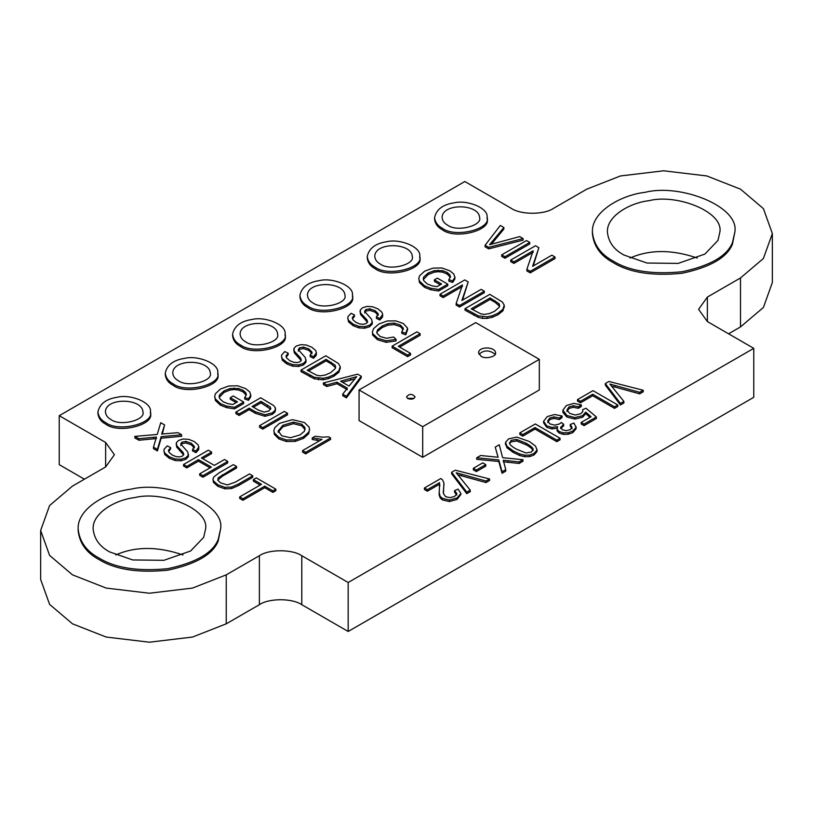 <?xml version="1.0" encoding="UTF-8"?>
<svg xmlns="http://www.w3.org/2000/svg" width="813" height="813" viewBox="0 0 813 813"><rect width="100%" height="100%" fill="white"/><g stroke="black" fill="none" stroke-linecap="round" stroke-linejoin="round"><path stroke-width="1.22" d="M348.177 631.477L348.177 582.504L301.796 555.716L301.796 604.699L348.177 631.477L753.763 397.313L753.763 348.34L707.371 321.562L698.591 309.316L707.371 297.07L707.371 321.562M348.177 582.504L753.763 348.34M707.371 297.07L740.511 277.944L740.511 326.917L728.58 333.808M740.511 326.917L763.407 307.466L772.35 282.538L772.35 233.555L763.407 208.626L740.511 189.175L706.812 175.954L663.632 170.791L620.451 175.954L586.762 189.175L553.623 208.301C544.08 214.906 520.757 214.906 511.204 208.301L464.823 181.523L59.237 415.687L59.237 464.66L84.42 479.192M740.511 277.944L763.407 258.483L772.35 233.555M59.237 415.687L105.629 442.465L105.629 466.957L114.409 454.711L105.629 442.465M40.65 530.462L49.593 555.401L72.489 574.852L106.188 588.073L149.368 593.236L192.549 588.073L226.238 574.852L226.238 623.825L192.549 637.046L149.368 642.209L106.188 637.046L72.489 623.825L49.593 604.374L40.65 579.445L40.65 530.462L49.593 505.534L72.489 486.083L105.629 466.957M226.238 623.825L259.377 604.699C268.92 598.094 292.243 598.094 301.796 604.699M226.238 574.852L259.377 555.716L259.377 604.699M301.796 555.716C292.243 549.11 268.92 549.11 259.377 555.716M447.587 225.14C444.264 223.362 442.435 220.811 442.099 217.488C442.201 202.935 479.009 203.657 479.589 217.488C482.637 225.658 456.876 232.396 447.587 225.14M487.089 217.488L487.089 219.022C491.357 230.465 455.29 239.886 442.282 229.733C437.638 227.234 435.077 223.666 434.599 219.022L434.599 217.488C436.388 209.419 442.872 204.541 454.05 202.854C466.814 199.561 488.837 207.945 487.089 217.488C491.357 228.931 455.29 238.361 442.282 228.199C437.638 225.709 435.077 222.132 434.599 217.488M380.26 264.012C376.937 262.233 375.108 259.682 374.763 256.359C374.864 241.807 411.673 242.528 412.252 256.359C415.311 264.54 389.549 271.268 380.26 264.012M419.752 256.359L419.752 257.894C424.03 269.337 387.964 278.768 374.956 268.605C370.311 266.115 367.74 262.538 367.273 257.894L367.273 256.359C369.051 248.29 375.535 243.412 386.724 241.725C399.478 238.433 421.5 246.817 419.752 256.359C424.03 267.802 387.964 277.233 374.956 267.071C370.311 264.581 367.74 261.014 367.273 256.359M312.924 302.883C309.601 301.105 307.771 298.554 307.436 295.231C307.538 280.678 344.346 281.41 344.925 295.231C347.974 303.412 322.212 310.139 312.924 302.883M352.425 295.231L352.425 296.765C356.694 308.208 320.627 317.639 307.619 307.477C302.975 304.987 300.414 301.41 299.936 296.765L299.936 295.231C301.725 287.162 308.208 282.284 319.387 280.597C332.151 277.304 354.173 285.688 352.425 295.231C356.694 306.684 320.627 316.105 307.619 305.952C302.975 303.452 300.414 299.885 299.936 295.231M245.597 341.765C242.274 339.976 240.445 337.425 240.099 334.113C240.201 319.56 277.009 320.281 277.589 334.113C280.648 342.283 254.886 349.021 245.597 341.765M285.089 334.113L285.089 335.637C289.367 347.08 253.3 356.511 240.292 346.348C235.638 343.858 233.077 340.291 232.609 335.637L232.609 334.113C234.388 326.033 240.872 321.155 252.06 319.479C264.814 316.186 286.837 324.56 285.089 334.113C289.367 345.555 253.3 354.976 240.292 344.824C235.638 342.324 233.077 338.757 232.609 334.113M178.26 380.636C174.937 378.858 173.108 376.307 172.773 372.984C172.874 358.431 209.683 359.153 210.262 372.984C213.311 381.155 187.549 387.892 178.26 380.636M217.762 372.984L217.762 374.508C222.03 385.962 185.964 395.382 172.956 385.23C168.311 382.73 165.75 379.163 165.273 374.508L165.273 372.984C167.061 364.905 173.545 360.027 184.724 358.35C197.488 355.057 219.51 363.431 217.762 372.984C222.03 384.427 185.964 393.858 172.956 383.695C168.311 381.206 165.75 377.628 165.273 372.984M110.934 419.508C107.611 417.73 105.781 415.179 105.436 411.856C105.538 397.303 142.346 398.024 142.925 411.856C145.984 420.026 120.222 426.764 110.934 419.508M150.425 411.856L150.425 413.39C154.704 424.833 118.637 434.254 105.629 424.101C100.975 421.601 98.414 418.034 97.946 413.39L97.946 411.856C99.725 403.787 106.208 398.909 117.397 397.222C130.151 393.929 152.173 402.313 150.425 411.856C154.704 423.299 118.637 432.729 105.629 422.567C100.975 420.077 98.414 416.5 97.946 411.856M623.866 254.987C613.906 249.642 608.419 241.989 607.402 232.03C606.579 216.167 629.76 202.833 649.079 200.669C676.426 193.616 723.621 211.563 719.871 232.03L717.95 240.435L704.891 254.083L678.184 263.392L646.996 263.036L623.866 254.987M629.994 258.046C649.638 249.408 672.056 249.408 697.269 258.046M734.861 232.03L732.432 244.205C727.035 257.569 710.247 267.264 682.066 273.28C652.453 276.207 629.526 272.66 613.266 262.64C600.644 255.871 593.693 246.176 592.403 233.555L592.403 232.03C591.366 211.939 620.736 195.049 645.197 192.305C679.831 183.372 739.617 206.116 734.861 232.03L732.432 242.67C727.035 256.044 710.247 265.739 682.066 271.745C652.453 274.672 629.526 271.125 613.266 261.105C600.644 254.337 593.693 244.642 592.403 232.03M109.603 551.895C99.643 546.549 94.156 538.897 93.129 528.938C92.316 513.084 115.497 499.741 134.816 497.576C162.163 490.524 209.358 508.481 205.598 528.938L203.687 537.342L190.628 550.99L163.921 560.299L132.732 559.954L109.603 551.895M115.731 554.954C135.375 546.316 157.793 546.316 183.006 554.954M220.597 528.938L218.169 541.112C212.772 554.476 195.984 564.171 167.803 570.187C138.19 573.114 115.253 569.567 99.003 559.547C86.381 552.779 79.43 543.084 78.139 530.462L78.139 528.938C77.103 508.847 106.462 491.956 130.934 489.213C165.567 480.28 225.353 503.023 220.597 528.938L218.169 539.578C212.772 552.952 195.984 562.647 167.803 568.663C138.19 571.58 115.253 568.033 99.003 558.013C86.381 551.244 79.43 541.549 78.139 528.938M523.115 238.595L523.115 240.13L488.684 248.869L485.087 246.786L485.087 245.262L500.32 225.445L503.877 227.498L489.538 244.713L519.659 236.603L523.115 238.595L488.684 247.335L485.087 245.262M488.684 248.869L488.684 247.335M503.877 227.498L503.877 229.022L491.499 244.103M529.741 242.426L529.741 243.951L504.954 258.26L501.712 256.39L501.712 254.865L526.499 240.557L529.741 242.426L504.954 256.735L501.712 254.865M504.954 258.26L504.954 256.735M533.176 252.284L513.887 263.422L510.727 261.593L510.727 260.058L535.503 245.75L538.887 247.711L532.576 266.329L551.854 255.191L555.025 257.02L530.249 271.329L526.854 269.377L533.176 250.76L513.887 261.888L510.727 260.058M513.887 263.422L513.887 261.888M555.025 257.02L555.025 258.554L530.249 272.863L526.854 270.902L526.854 269.377M530.249 272.863L530.249 271.329M533.216 265.953L538.887 247.711M440.27 284.763L434.396 281.369L434.396 279.835L437.343 278.137L447.79 284.164L438.614 289.458L430.758 288.259L424.528 285.79L419.488 281.074L418.786 278.493L419.518 275.861L424.62 271.176L432.892 268.138L441.886 267.955L449.924 270.841L453.888 274.133L454.853 277.497L452.648 280.932L448.857 279.672L450.524 276.633M450.463 277.152L449.853 274.794L447.12 272.457L442.577 270.627L434.142 270.668L428.207 273.016L423.786 276.867L423.238 278.818L423.766 280.688L427.282 283.971L432.221 285.881L437.018 286.643L441.601 284.001L434.396 279.835M450.392 277.385L447.12 273.991L442.577 272.162L438.146 271.684L434.142 272.203L428.207 274.54L423.319 279.581M454.853 279.032L454.914 276.837L454.853 279.032L452.648 282.457L448.857 281.207L448.857 279.672M452.648 282.457L452.648 280.932M447.79 284.164L447.79 285.698L438.614 290.993L430.758 289.794L424.528 287.324L419.488 282.599L418.786 278.493M438.614 290.993L438.614 289.458M462.465 286.461L443.187 297.588L440.016 295.759L440.016 294.225L464.792 279.926L468.186 281.877L461.865 300.495L481.144 289.367L484.314 291.196L459.538 305.505L456.144 303.544L462.465 284.926L443.187 296.054L440.016 294.225M443.187 297.588L443.187 296.054M484.314 291.196L484.314 292.721L459.538 307.029L456.144 305.078L456.144 303.544M459.538 307.029L459.538 305.505M462.516 300.119L468.186 281.877M504.223 306.674L502.912 310.81L497.993 314.773L492.332 317.283L487.038 318.391L482.536 318.391L478.339 317.395L465.016 310.19L465.016 308.666L489.792 294.357L502.373 302.019L504.223 305.139L504.273 307.334M504.223 305.139L502.912 309.275L497.993 313.239L492.332 315.749L487.038 316.857L478.339 315.871L465.016 308.666M471.205 308.828L480.798 313.838L484.304 314.387L489.243 313.635L494.66 311.257L499.345 307.08L499.68 305.546L499.03 303.676L490.076 297.934L471.205 308.828M499.589 306.328L495.29 302.466L490.076 299.458L490.076 297.934M490.076 299.458L472.536 309.59M354.448 314.926L354.448 316.46L352.425 318.798L352.425 317.273L352.964 319.804L356.003 322.395L359.834 323.97L363.472 324.306L366.277 323.493L367.649 321.928L366.897 319.814L360.545 312.964L360.22 310.109L362.446 307.822L367.019 306.399L372.598 306.755L377.964 308.879L381.907 312.182L382.71 314.438L382.506 317.08L379.803 320.037L376.419 318.33L376.419 316.806L378.228 313.798L375.139 310.657L369.763 308.808L365.799 309.54L364.559 311.359L371.541 319.245L372.202 322.537L369.712 325.17L364.864 326.663L358.919 326.369L353.198 324.194L348.574 320.393L347.74 317.954L347.974 316.653L351.064 313.31L354.448 314.926L352.303 317.964M372.202 324.072L372.354 321.623L372.202 324.072L369.712 326.694L364.864 328.198L358.919 327.903L353.198 325.718L348.574 321.928L347.74 317.954M378.258 314.143L378.228 315.332L375.139 312.182L369.763 310.332L365.799 311.074L364.559 312.893M379.803 320.037L379.803 318.503L376.419 316.806M382.71 314.438L379.803 318.503M367.496 322.334L360.545 314.499L360.027 311.135M393.685 337.029L396.094 339.387L386.216 340.799L377.547 338.249L372.669 333.543L372.374 331.958L373.574 328.604L378.909 324.011L387.151 320.962L395.738 320.861L403.238 323.462L407.587 328.167L405.789 333.279L401.795 331.856L403.238 328.137L400.352 325.048L394.224 323.086L387.852 323.655L382.313 325.962L377.72 329.682L376.785 332.1L377.059 333.371L380.108 336.48L386.368 338.259L393.685 337.029M372.374 331.958L372.669 335.078L377.547 339.773L386.216 342.334L396.094 340.911L396.094 339.387M403.309 328.737L403.238 329.661L400.352 326.582L394.224 324.621L387.852 325.19L382.313 327.487L377.72 331.216L376.886 332.863M407.73 329.235L405.789 334.814L401.795 333.381L401.795 331.856M405.789 334.814L405.789 333.279M410.565 353.401L410.565 354.935L407.618 356.643L392.13 347.7L392.13 346.165L416.906 331.856L420.148 333.726L398.319 346.328L410.565 353.401L407.618 355.108L392.13 346.165M407.618 356.643L407.618 355.108M399.65 347.1L420.148 335.261L420.148 333.726M288.178 353.188L288.178 354.722L286.146 357.059L286.146 355.525L286.694 358.066L289.733 360.657L293.564 362.232L297.202 362.568L300.007 361.755L301.369 360.189L300.627 358.076L294.276 351.226L293.95 348.371L296.176 346.084L300.749 344.661L306.318 345.017L311.694 347.141L315.637 350.444L316.44 352.7L316.237 355.342L313.533 358.299L310.149 356.592L310.149 355.068L311.958 352.059L308.869 348.919L303.493 347.07L299.53 347.801L298.29 349.62L305.271 357.507L305.932 360.799L303.442 363.431L298.595 364.925L292.639 364.631L286.928 362.456L282.304 358.655L281.471 356.206L281.704 354.915L284.794 351.572L288.178 353.188L286.034 356.226M305.932 362.334L306.084 359.885L305.932 362.334L303.442 364.956L298.595 366.46L292.639 366.165L286.928 363.98L282.304 360.189L281.471 356.206M311.979 352.405L311.958 353.594L308.869 350.444L303.493 348.594L299.53 349.336L298.29 351.155M313.533 358.299L313.533 356.765L310.149 355.068M316.44 352.7L313.533 356.765M301.227 360.596L294.276 352.761L293.747 349.387M340.21 368.096L338.909 372.222L333.991 376.185L328.32 378.695L323.025 379.803L314.326 378.817L301.003 371.612L301.003 370.078L325.779 355.769L338.36 363.441L340.21 366.561L340.261 368.746M340.21 366.561L338.909 370.698L333.991 374.661L328.32 377.171L323.025 378.279L314.326 377.283L301.003 370.078M307.192 370.24L316.785 375.26L320.292 375.799L325.241 375.047L330.647 372.669L335.332 368.502L335.667 366.958L335.017 365.098L326.074 359.346L307.192 370.24M335.576 367.75L331.277 363.889L326.074 360.881L326.074 359.346M326.074 360.881L308.523 371.013M347.364 389.722L336.978 383.726L326.796 386.5L323.361 384.519L323.361 382.984L357.629 374.153L361.246 376.246L346.44 396.307L342.71 394.163L347.364 388.197L336.978 382.191L326.796 384.966L323.361 382.984M326.796 386.5L326.796 384.966M336.978 383.726L336.978 382.191M361.246 376.246L361.246 377.771L346.44 397.842L342.71 395.687L342.71 394.163M346.44 397.842L346.44 396.307M340.566 381.195L349.051 386.094L356.724 376.632L340.566 381.195M354.814 378.828L350.586 380.128L350.586 378.604M350.586 380.128L342.405 382.252M236.156 402.608L230.282 399.213L230.282 397.679L233.229 395.982L243.676 402.008L234.5 407.303L226.634 406.104L220.414 403.634L215.374 398.919L214.673 396.338L215.404 393.716L220.506 389.021L228.768 385.982L237.772 385.799L245.811 388.685L249.774 391.978L250.729 395.342L248.534 398.776L244.733 397.516L246.41 394.478M246.339 394.996L245.739 392.638L243.006 390.301L238.453 388.472L230.018 388.523L224.093 390.86L219.673 394.712L219.114 396.663L219.652 398.533L223.169 401.815L228.107 403.726L232.904 404.488L237.477 401.846L230.282 397.679M246.278 395.23L243.006 391.836L238.453 390.006L234.032 389.529L230.018 390.047L224.093 392.384L219.205 397.425M250.729 396.876L250.8 394.681L250.729 396.876L248.534 400.301L244.733 399.051L244.733 397.516M248.534 400.301L248.534 398.776M243.676 402.008L243.676 403.543L234.5 408.837L226.634 407.638L220.414 405.169L215.374 400.443L214.673 396.338M234.5 408.837L234.5 407.303M275.414 409.427L274.997 411.957L272.355 414.345L264.977 416.286L255.506 413.36L249.154 409.691L239.144 415.473L235.902 413.604L235.902 412.069L260.678 397.77L273.534 405.463L275.414 407.892L275.536 410.209M239.144 415.473L239.144 413.949L235.902 412.069M249.154 409.691L249.154 408.167L239.144 413.949M275.414 407.892L274.997 410.423L272.355 412.821L264.977 414.762L255.506 411.835L249.154 408.167M270.668 409.163L260.963 402.872L260.963 401.348L252.101 406.459L258.514 410.159L264.205 412.079L268.869 410.921L270.831 408.38M260.963 402.872L253.432 407.222M270.14 408.421L270.14 406.896L260.963 401.348M270.749 408.929L270.14 406.896M287.548 413.278L287.548 414.813L262.772 429.122L259.53 427.242L259.53 425.717L284.306 411.408L287.548 413.278L262.772 427.587L259.53 425.717M262.772 429.122L262.772 427.587M279.509 423.329L292.487 419.66L304.529 422.587L309.082 427.11L309.56 429.274L308.706 432.17L303.503 436.845L295.231 439.863L286.42 439.975L278.869 437.384L274.306 432.79L273.859 430.677L274.743 427.719L279.509 423.329M309.56 429.274L308.706 433.705L303.503 438.38L295.231 441.388L286.42 441.51L278.869 438.908L274.306 434.325L273.859 430.677M305.099 429.63L301.735 425.748L293.361 423.675L282.853 426.835L278.198 432.303L278.198 430.778L281.664 435.748L290.353 437.76L300.139 434.874L304.408 431.236L304.916 427.486L301.735 424.213L293.361 422.14L282.853 425.311L278.188 431.032M330.556 437.943L330.556 439.477L305.627 453.867L305.627 452.333L302.609 450.585L322.029 439.376L312.233 437.963L315.18 436.256L322.568 437.17L328.604 436.815L330.556 437.943L305.627 452.333M305.627 453.867L302.609 452.119L302.609 450.585M319.621 440.768L312.233 439.487L312.233 437.963M156.472 438.563L138.901 440.25L134.867 437.922L134.867 436.388L157.244 434.447L160.73 422.709L164.592 424.935L161.665 434.061L177.945 432.648L181.624 434.772L161.157 436.662L157.417 449.406L153.464 447.13L156.472 437.028L138.901 438.715L134.867 436.388M138.901 440.25L138.901 438.715M181.624 434.772L181.624 436.296L161.157 438.187L157.417 450.941L153.464 448.664L153.464 447.13M157.417 450.941L157.417 449.406M161.157 438.187L161.157 436.662M164.592 424.935L162.356 434M170.588 447.536L170.588 449.061L168.565 451.398L168.565 449.874L169.114 452.404L172.143 454.995L175.974 456.571L179.612 456.906L182.427 456.093L183.789 454.528L183.037 452.414L176.685 445.565L176.36 442.709L178.586 440.422L183.159 439L188.738 439.355L194.104 441.479L198.047 444.782L198.85 447.038L198.646 449.68L195.953 452.638L192.559 450.93L192.559 449.406L194.368 446.408L191.279 443.258L185.903 441.408L181.939 442.14L180.699 443.959L187.681 451.845L188.352 455.148L185.852 457.77L181.004 459.264L175.059 458.969L169.348 456.794L164.724 452.993L163.88 450.554L164.114 449.254L167.204 445.91L170.588 447.536L168.443 450.565M188.352 456.672L188.494 454.223L188.352 456.672L185.852 459.294L181.004 460.798L175.059 460.504L169.348 458.319L164.724 454.528L163.88 450.554M194.398 446.744L194.368 447.933L191.279 444.782L185.903 442.943L181.939 443.674L180.699 445.494M195.953 452.638L195.953 451.113L192.559 449.406M198.85 447.038L195.953 451.113M183.636 454.934L176.685 447.099L176.167 443.735M210.039 467.841L198.474 461.164L186.797 467.902L183.555 466.032L183.555 464.497L208.341 450.189L211.583 452.069L201.421 457.932L214.317 465.371L224.479 459.508L227.721 461.378L202.935 475.686L199.693 473.816L211.37 467.079L198.474 459.64L186.797 466.377L183.555 464.497M186.797 467.902L186.797 466.377M198.474 461.164L198.474 459.64M227.721 461.378L227.721 462.912L202.935 477.221L199.693 475.351L199.693 473.816M202.935 477.221L202.935 475.686M202.752 458.695L211.583 453.593L211.583 452.069M249.479 473.938L252.721 475.818L238.392 484.081L231.614 487.028L225.008 487.343L217.874 484.812L213.413 480.849L212.976 479.182L213.738 477.028L219.012 472.892L233.341 464.63L236.583 466.499L218.169 477.82L217.874 480.361L220.608 482.902L227.386 484.924L235.211 482.18L249.479 473.938M212.976 479.182L213.413 482.383L217.874 486.337L225.008 488.867L231.614 488.552L238.392 485.615L252.721 477.343L252.721 475.818M236.583 466.499L236.583 468.024L222.315 476.266L217.752 480.087M275.841 489.162L275.841 490.696L272.894 492.404L264.743 487.698L242.924 500.3L239.683 498.43L239.683 496.906L261.501 484.304L253.361 479.599L256.319 477.892L275.841 489.162L272.894 490.869L264.743 486.174L242.924 498.776L239.683 496.906M242.924 500.3L242.924 498.776M264.743 487.698L264.743 486.174M272.894 492.404L272.894 490.869M260.18 485.066L253.361 481.133L253.361 479.599M608.907 381.47L643.235 390.27L639.679 392.323L609.852 384.041L623.896 401.429L620.441 403.421L605.299 383.553L608.907 381.47M639.679 392.323L639.679 393.848L643.235 391.795L643.235 390.27M623.896 401.429L623.896 402.963L620.441 404.955L605.299 385.077L605.299 383.553M620.441 404.955L620.441 403.421M639.679 393.848L611.783 386.185M592.992 390.657L617.778 404.965L614.537 406.835L592.707 394.234L580.462 401.307L577.504 399.6L592.992 390.657M614.537 406.835L614.537 408.37L617.778 406.49L617.778 404.965M614.537 408.37L592.707 395.758L580.462 402.831L577.504 401.124L577.504 399.6M580.462 402.831L580.462 401.307M592.707 395.758L592.707 394.234M578.439 406.795L578.439 408.319L581.325 406.409L581.325 404.884L578.439 406.795L573.348 405.748L569.029 406.906L566.915 410.047L569.842 413.471L575.401 415.036L580.736 413.705L582.687 411.764L582.687 409.661L586.01 408.248L596.376 416.988L584.059 424.091L581.183 422.435L591.061 416.723L585.736 412.11L582.606 415.707L574.882 417.557L566.844 415.484L562.881 410.159L566.448 405.484L573.856 403.39L581.325 404.884M590.004 417.333L585.736 413.644L582.606 417.232L574.882 419.081L566.844 417.018L562.962 412.516L562.881 410.159M585.736 413.644L585.736 412.11M596.376 416.988L596.376 418.512L584.059 425.626L581.183 423.959L581.183 422.435M584.059 425.626L584.059 424.091M582.799 411.469L582.687 409.661M578.439 408.319L573.348 407.283L569.029 408.431L566.915 411.581M559.425 418.024L559.425 419.549L562.088 417.516L562.088 415.982L559.425 418.024L553.978 416.896L549.791 418.014L547.667 420.961L549.903 423.919L554.71 425.138L559.527 423.929L561.316 422.506L563.643 424.234L560.614 427.628M572.067 428.847L570.228 426.042L570.228 424.508L573.907 423.055L576.102 427.252L572.87 431.063L568.257 432.709L563.267 432.841L559.161 431.51L557.088 429.325L557.535 426.632L551.976 427.414L546.722 425.829L543.582 421.286L547.301 416.53L554.639 414.518L562.088 415.982M543.582 422.821L543.582 421.286L543.582 422.821L546.722 427.364L546.722 425.829M557.535 428.166L551.976 428.939L546.722 427.364M557.088 429.325L557.088 430.849L557.088 429.325M576.102 428.776L576.132 426.805L576.102 428.776L572.87 432.587L568.257 434.244L563.267 434.376L559.161 433.044L557.088 430.849M563.643 424.234L563.643 425.768L560.706 428.593L560.706 427.069L562.311 429.762L566.224 430.707L570.238 429.671L572.067 427.232M572.067 427.323L570.228 424.508M559.425 419.549L553.978 418.431L549.791 419.538L547.667 422.486M535.289 423.969L560.076 438.278L556.834 440.148L535.005 427.547L522.759 434.62L519.802 432.912L535.289 423.969M556.834 440.148L556.834 441.683L560.076 439.813L560.076 438.278M556.834 441.683L535.005 429.081L522.759 436.144L519.802 434.447L519.802 432.912M522.759 436.144L522.759 434.62M535.005 429.081L535.005 427.547M529.375 441.52L535.574 446.144L537.017 450.097L533.958 453.522L529.629 455.097L524.812 455.189L519.598 453.939L513.166 450.88L506.987 446.276L505.523 442.323L508.603 438.878L516.783 437.089L529.375 441.52M505.473 444.457L505.523 442.323M537.017 451.622L537.078 449.477L537.017 451.622L533.958 455.056L529.629 456.621L524.812 456.723L519.598 455.473L513.166 452.404L506.987 447.8L505.523 443.857M526.285 443.309L516.692 439.437L511.123 440.341L509.568 443.552C509.954 444.884 512.18 446.733 516.275 449.091L525.848 452.963L531.468 452.048L533.094 449.061C532.627 447.577 530.361 445.666 526.285 443.309L526.285 444.843L516.692 440.971L511.123 441.866L509.568 443.542L509.446 442.75M526.285 444.843C530.361 447.191 532.627 449.111 533.094 450.585L533.186 449.711M499.263 444.772L502.627 457.689L522.962 459.701L519.101 461.926L503.298 460.239L505.747 469.64L502.068 471.764L498.796 459.945L476.713 457.79L480.666 455.514L498.145 457.241L495.229 447.099L499.263 444.772M497.607 455.656L495.229 447.099M505.747 469.64L505.747 471.174L502.068 473.298L498.796 461.479L476.713 459.325L476.713 457.79M498.796 461.479L498.796 459.945M502.068 473.298L502.068 471.764M522.962 459.701L522.962 461.235L519.101 463.461L503.298 461.774M519.101 463.461L519.101 461.926M482.77 462.861L485.798 464.609L476.357 470.056L473.339 468.308L482.77 462.861M476.357 470.056L476.357 471.581L485.798 466.134L485.798 464.609M476.357 471.581L473.339 469.843L473.339 468.308M455.25 470.188L489.568 478.979L486.011 481.032L456.195 472.76L470.239 490.148L466.784 492.139L451.642 472.262L455.25 470.188M486.011 481.032L486.011 482.566L489.568 480.513L489.568 478.979M470.239 490.148L470.239 491.672L466.784 493.674L451.642 473.796L451.642 472.262M466.784 493.674L466.784 492.139M486.011 482.566L458.115 474.894M439.914 485.879L439.579 484.172L427.374 491.215L427.374 489.69L424.416 487.983L440.849 478.501L442.607 479.924L443.898 482.993L443.441 493.684L445.636 496.652L449.996 497.658L454.65 496.397L456.886 493.562L454.528 490.646L458.065 489.101L460.941 493.572L457.109 497.891L449.457 500.025L442.465 498.399L440.148 496.357L439.122 492.465L439.162 494.954L439.579 482.637L427.374 489.69M427.374 491.215L424.416 489.507L424.416 487.983M439.579 484.172L439.579 482.637M460.941 494.355L457.109 499.416L449.457 501.55L442.465 499.924L440.148 497.881L439.162 494.954M456.886 495.097L454.528 492.17L454.528 490.646M443.979 484.263L443.278 492.454M359.061 389.955L359.061 420.565L422.689 457.292L539.324 389.955L539.324 359.346L475.707 322.609L359.061 389.955L422.689 426.683L539.324 359.346M422.689 457.292L422.689 426.683M481.042 356.257C485.259 359.549 496.936 356.49 495.554 352.791C495.29 346.521 478.603 346.196 478.562 352.791L481.042 356.257M407.791 398.553C411.612 399.722 414.03 399.142 415.047 396.815C412.161 393.604 409.325 393.604 406.551 396.815L407.791 398.553M495.127 354.316C489.416 349.814 484.03 349.814 478.979 354.316M414.112 398.35L407.476 398.35M492.302 243.148L492.302 241.613M423.786 278.402L423.786 276.867M428.207 274.54L428.207 273.016M434.142 272.203L434.142 270.668M438.146 271.684L438.146 270.15M442.577 272.162L442.577 270.627M447.12 273.991L447.12 272.457M449.853 276.329L449.853 274.794M419.488 282.599L419.488 281.074M424.528 287.324L424.528 285.79M430.758 289.794L430.758 288.259M473.938 315.342L473.938 313.818M478.339 317.395L478.339 315.871M482.536 318.391L482.536 316.857M487.038 318.391L487.038 316.857M492.332 317.283L492.332 315.749M497.993 314.773L497.993 313.239M502.912 310.81L502.912 309.275M495.29 302.466L495.29 300.942M499.03 305.21L499.03 303.676M348.574 321.928L348.574 320.393M353.198 325.718L353.198 324.194M358.919 327.903L358.919 326.369M364.864 328.198L364.864 326.663M369.712 326.694L369.712 325.17M365.799 311.074L365.799 309.54M369.763 310.332L369.763 308.808M375.139 312.182L375.139 310.657M382.506 317.08L382.506 315.546M360.545 314.499L360.545 312.964M363.736 318.127L363.736 316.603M366.897 321.338L366.897 319.814M377.72 331.216L377.72 329.682M382.313 327.487L382.313 325.962M387.852 325.19L387.852 323.655M394.224 324.621L394.224 323.086M400.352 326.582L400.352 325.048M372.669 335.078L372.669 333.543M377.547 339.773L377.547 338.249M386.216 342.334L386.216 340.799M282.304 360.189L282.304 358.655M286.928 363.98L286.928 362.456M292.639 366.165L292.639 364.631M298.595 366.46L298.595 364.925M303.442 364.956L303.442 363.431M299.53 349.336L299.53 347.801M303.493 348.594L303.493 347.07M308.869 350.444L308.869 348.919M316.237 355.342L316.237 353.807M294.276 352.761L294.276 351.226M297.467 356.389L297.467 354.854M300.627 359.6L300.627 358.076M309.926 376.765L309.926 375.23M314.326 378.817L314.326 377.283M318.523 379.803L318.523 378.269M323.025 379.803L323.025 378.279M328.32 378.695L328.32 377.171M333.991 376.185L333.991 374.661M338.909 372.222L338.909 370.698M331.277 363.889L331.277 362.354M335.017 366.622L335.017 365.098M219.673 396.246L219.673 394.712M224.093 392.384L224.093 390.86M230.018 390.047L230.018 388.523M234.032 389.529L234.032 387.994M238.453 390.006L238.453 388.472M243.006 391.836L243.006 390.301M245.739 394.173L245.739 392.638M215.374 400.443L215.374 398.919M220.414 405.169L220.414 403.634M226.634 407.638L226.634 406.104M255.506 413.36L255.506 411.835M264.977 416.286L264.977 414.762M272.355 414.345L272.355 412.821M274.997 411.957L274.997 410.423M267.304 406.53L267.304 404.996M274.306 434.325L274.306 432.79M278.869 438.908L278.869 437.384M286.42 441.51L286.42 439.975M295.231 441.388L295.231 439.863M303.503 438.38L303.503 436.845M308.706 433.705L308.706 432.17M282.853 426.835L282.853 425.311M293.361 423.675L293.361 422.14M301.735 425.748L301.735 424.213M304.916 429.02L304.916 427.486M317.029 440.443L317.029 438.908M153.728 438.878L153.728 437.343M162.722 432.821L162.722 431.286M164.724 454.528L164.724 452.993M169.348 458.319L169.348 456.794M175.059 460.504L175.059 458.969M181.004 460.798L181.004 459.264M185.852 459.294L185.852 457.77M181.939 443.674L181.939 442.14M185.903 442.943L185.903 441.408M191.279 444.782L191.279 443.258M198.646 449.68L198.646 448.146M176.685 447.099L176.685 445.565M179.876 450.727L179.876 449.203M183.037 453.949L183.037 452.414M218.169 479.345L218.169 477.82M222.315 476.266L222.315 474.731M213.413 482.383L213.413 480.849M217.874 486.337L217.874 484.812M225.008 488.867L225.008 487.343M231.614 488.552L231.614 487.028M238.392 485.615L238.392 484.081M615.217 387.171L615.217 385.636M562.962 412.516L562.962 410.982M566.844 417.018L566.844 415.484M574.882 419.081L574.882 417.557M582.606 417.232L582.606 415.707M569.029 408.431L569.029 406.906M573.348 407.283L573.348 405.748M551.976 428.939L551.976 427.414M559.161 433.044L559.161 431.51M563.267 434.376L563.267 432.841M568.257 434.244L568.257 432.709M572.87 432.587L572.87 431.063M563.135 426.022L563.135 424.498M549.791 419.538L549.791 418.014M553.978 418.431L553.978 416.896M506.987 447.8L506.987 446.276M513.166 452.404L513.166 450.88M519.598 455.473L519.598 453.939M524.812 456.723L524.812 455.189M529.629 456.621L529.629 455.097M533.958 455.056L533.958 453.522M516.692 440.971L516.692 439.437M511.123 441.866L511.123 440.341M508.095 462.384L508.095 460.859M461.55 475.879L461.55 474.355M440.148 497.881L440.148 496.357M442.465 499.924L442.465 498.399M449.457 501.55L449.457 500.025M457.109 499.416L457.109 497.891M443.664 488.979L443.664 487.454"/></g></svg>
